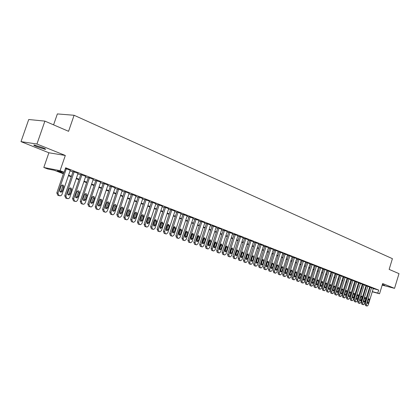 <?xml version="1.0" encoding="UTF-8"?>
<svg xmlns="http://www.w3.org/2000/svg" width="420" height="420" viewBox="0 0 420 420"><rect width="100%" height="100%" fill="white"/><g stroke="black" fill="none" stroke-linecap="round" stroke-linejoin="round"><path stroke-width="0.63" d="M36.929 146.738L45.092 149.305C46.31 149.394 45.444 148.827 42.509 147.604L34.298 145.021C33.07 144.937 33.947 145.509 36.929 146.738M382.274 284.828L384.72 285.39L382.405 284.387M63.383 173.77L54.269 170.273L47.775 168.987L43.806 167.47L60.086 170.672L64.124 172.226L57.362 170.888L63.557 173.266M48.888 152.775L65.315 155.468L36.939 144.018L44.893 121.112L28.723 119.516L21 141.635L48.888 152.775L43.806 167.47M53.582 124.856L57.367 113.92L74.093 115.274L392.406 258.668L389.146 269.393L399 273.641L394.543 288.346L382.662 283.553L379.549 293.769L372.256 291.79M361.589 288.897L360.922 288.65M36.939 144.018L21 141.635M382.179 285.138L394.543 288.346M70.25 170.31L65.42 168.446M78.041 173.345L73.048 171.538M85.706 176.332L80.766 174.547M93.245 179.267L88.358 177.508M100.664 182.159L95.828 180.422M107.956 185L103.178 183.283M115.138 187.798L110.408 186.102M122.204 190.554L117.521 188.874M129.161 193.263L124.525 191.604M136.007 195.93L131.423 194.292M142.748 198.56L138.212 196.938M149.384 201.143L144.895 199.542M155.92 203.695L151.473 202.109M162.356 206.204L157.957 204.635M168.698 208.672L164.341 207.123M174.946 211.108L170.63 209.575M181.099 213.507L176.825 211.984M187.162 215.87L182.931 214.368M193.137 218.201L188.947 216.709M199.028 220.495L194.875 219.02M204.829 222.758L200.718 221.298M210.551 224.984L206.477 223.545M216.19 227.183L212.158 225.755M221.755 229.352L217.754 227.939M227.236 231.488L223.272 230.092M232.643 233.599L228.716 232.213M237.977 235.678L234.087 234.302M243.238 237.725L239.379 236.366M248.425 239.752L244.603 238.403M253.544 241.747L249.753 240.408M258.594 243.716L254.84 242.393M263.576 245.658L259.854 244.346M268.495 247.574L264.805 246.272M273.346 249.464L269.687 248.178M278.135 251.333L274.507 250.058M282.86 253.176L279.263 251.911M287.527 254.993L283.957 253.743M292.136 256.788L288.593 255.549M296.683 258.562L293.171 257.329M301.171 260.311L297.691 259.093M305.608 262.038L302.153 260.831M309.986 263.744L306.558 262.547M314.307 265.435L310.91 264.243M318.581 267.099L315.21 265.918M322.796 268.742L319.452 267.572M326.965 270.365L323.647 269.209M331.081 271.971L327.789 270.821M335.149 273.556L331.879 272.417M339.166 275.126L335.927 273.992M343.14 276.67L339.922 275.552M347.062 278.203L343.87 277.09M350.942 279.715L347.77 278.612M354.774 281.206L351.624 280.114M358.559 282.686L355.435 281.6M362.303 284.146L359.016 282.996L353.987 300.074L355.22 300.426L355.598 301.933L355.976 302.069L357.105 301.108L362.313 284.125M366.004 285.59L362.927 284.519M369.663 287.012L366.429 285.883L361.463 302.768L362.696 303.125L363.058 304.61L363.431 304.742L364.539 303.791L369.673 286.991M373.228 288.608L378.688 290.068L65.651 167.769L64.124 172.226M70.067 170.846L72.907 171.953M77.863 173.88L80.63 174.956M85.528 176.862L88.221 177.912M93.067 179.797L95.692 180.821M100.485 182.684L103.042 183.682M107.783 185.525L110.271 186.496M114.965 188.323L117.39 189.268M122.031 191.074L124.399 191.993M128.987 193.778L131.292 194.675M135.833 196.445L138.08 197.321M142.574 199.07L144.769 199.92M149.216 201.653L151.347 202.482M155.752 204.199L157.831 205.007M162.194 206.703L164.22 207.496M168.535 209.176L170.51 209.942M174.783 211.607L176.704 212.352M180.936 214.001L182.81 214.73M187 216.363L188.827 217.072M192.98 218.689L194.759 219.382M198.865 220.983L200.603 221.655M204.671 223.241L206.362 223.897M210.394 225.466L212.042 226.107M216.038 227.661L217.639 228.286M221.597 229.829L223.162 230.438M227.084 231.961L228.606 232.554M232.491 234.066L233.977 234.644M237.825 236.145L239.269 236.707M243.085 238.192L244.493 238.739M248.278 240.214L249.648 240.744M253.397 242.203L254.73 242.723M258.447 244.172L259.749 244.676M263.429 246.109L264.7 246.603M268.349 248.026L269.582 248.504M273.205 249.916L274.402 250.383M277.993 251.78L279.163 252.236M282.723 253.617L283.857 254.063M287.39 255.434L288.493 255.869M291.994 257.229L293.071 257.649M296.546 258.998L297.591 259.408M301.035 260.747L302.054 261.146M305.471 262.474L306.458 262.862M309.85 264.18L310.81 264.553M314.176 265.86L315.11 266.228M318.444 267.524L319.358 267.881M322.665 269.168L323.552 269.514M326.834 270.79L327.695 271.126M330.95 272.391L331.79 272.717M335.018 273.977L335.832 274.292M339.04 275.541L339.827 275.846M343.009 277.084L343.775 277.384M346.936 278.612L347.681 278.906M350.816 280.124L351.535 280.403M354.648 281.615L355.346 281.888M358.439 283.091L359.116 283.353M362.182 284.55L362.838 284.807M365.883 285.989L366.524 286.241M369.542 287.417L370.162 287.653M373.286 288.425L370.067 287.301L365.137 304.096L366.371 304.453L366.728 305.923L367.159 306.075L368.193 305.109L373.291 288.404M65.315 155.468L60.086 170.672M378.688 290.068L377.769 293.081L379.549 293.769M44.893 121.112L68.57 131.313L74.093 115.274M365.495 289.595L364.854 289.349M361.804 288.178L361.147 287.926M358.076 286.75L357.394 286.487M354.296 285.301L353.598 285.033M350.48 283.836L349.755 283.558M346.616 282.356L345.87 282.072M342.704 280.854L341.938 280.56M338.746 279.337L337.958 279.038M334.745 277.804L333.931 277.494M330.692 276.25L329.852 275.93M326.592 274.68L325.726 274.349M322.439 273.084L321.552 272.748M318.234 271.478L317.32 271.126M313.981 269.845L313.042 269.483M309.677 268.191L308.711 267.824M305.314 266.522L304.322 266.138M300.899 264.826L299.875 264.437M296.425 263.114L295.375 262.71M291.895 261.377L290.819 260.962M287.312 259.618L286.204 259.192M282.665 257.838L281.526 257.402M277.956 256.032L276.785 255.586M273.189 254.205L271.987 253.743M268.359 252.352L267.125 251.879M263.466 250.478L262.196 249.989M258.505 248.577L257.203 248.073M253.475 246.645L252.142 246.136M248.383 244.692L247.007 244.167M243.217 242.713L241.81 242.172M237.983 240.707L236.539 240.151M232.68 238.675L231.189 238.103M227.299 236.612L225.771 236.024M221.839 234.518L220.274 233.919M216.31 232.397L214.699 231.782M210.698 230.244L209.044 229.614M205.007 228.065L203.311 227.414M199.232 225.85L197.495 225.183M193.373 223.603L191.594 222.92M187.435 221.324L185.603 220.626M181.403 219.014L179.524 218.295M175.282 216.667L173.355 215.927M169.071 214.289L167.092 213.528M162.771 211.869L160.739 211.092M156.371 209.417L154.287 208.619M149.872 206.929L147.735 206.105M143.273 204.398L141.078 203.553M136.573 201.826L134.321 200.965M129.77 199.222L127.46 198.334M122.861 196.571L120.488 195.662M115.836 193.877L113.405 192.943M108.707 191.142L106.208 190.186M101.456 188.365L98.889 187.383M94.091 185.54L91.455 184.532M86.604 182.668L83.9 181.634M78.992 179.75L76.22 178.689M71.253 176.783L68.408 175.691M360.964 288.53L361.641 288.713M364.791 289.564L365.447 289.742M369.154 290.95L368.513 290.776M365.395 289.931L364.733 289.748M372.314 291.601L377.769 293.081M68.576 175.192L71.421 176.284M76.388 178.19L79.16 179.256M84.068 181.141L86.767 182.18M91.623 184.044L94.253 185.052M99.057 186.895L101.619 187.882M106.37 189.703L108.864 190.664M113.563 192.47L115.999 193.405M120.645 195.19L123.018 196.098M127.617 197.862L129.927 198.749M134.479 200.498L136.731 201.364M141.236 203.091L143.43 203.936M147.887 205.648L150.024 206.467M154.439 208.163L156.518 208.96M160.886 210.641L162.918 211.417M167.244 213.082L169.223 213.838M173.502 215.481L175.429 216.221M179.671 217.854L181.55 218.573M185.745 220.185L187.577 220.889M191.735 222.484L193.52 223.167M197.636 224.753L199.374 225.419M203.453 226.984L205.144 227.635M209.186 229.184L210.835 229.819M214.841 231.357L216.447 231.971M220.411 233.494L221.975 234.097M225.908 235.604L227.43 236.192M231.326 237.689L232.811 238.256M236.67 239.741L238.119 240.293M241.941 241.763L243.348 242.303M247.139 243.758L248.514 244.288M252.268 245.732L253.607 246.241M257.329 247.674L258.631 248.173M262.322 249.59L263.592 250.078M267.251 251.48L268.485 251.958M272.113 253.349L273.315 253.811M276.911 255.192L278.082 255.644M281.647 257.009L282.786 257.45M286.325 258.804L287.432 259.229M290.939 260.579L292.021 260.993M295.496 262.327L296.546 262.731M299.995 264.054L301.019 264.448M304.437 265.76L305.435 266.144M308.826 267.446L309.792 267.818M313.157 269.11L314.097 269.472M317.441 270.753L318.35 271.105M321.668 272.375L322.555 272.717M325.841 273.982L326.702 274.312M329.968 275.562L330.803 275.887M334.042 277.132L334.856 277.442M338.069 278.675L338.861 278.98M342.048 280.203L342.815 280.497M345.98 281.715L346.726 281.998M349.865 283.206L350.59 283.484M353.703 284.681L354.406 284.949M357.499 286.135L358.181 286.398M361.253 287.579L361.914 287.831M364.959 289.002L365.6 289.249M368.629 290.409L369.248 290.651M371.485 287.7L366.371 304.453M368.529 302.815L367.705 303.587L367.364 302.389L368.251 299.486L369.065 298.715L369.411 299.917L368.529 302.815L367.343 302.474M365.92 305.713L365.5 305.566L365.137 304.096M367.846 286.282L362.696 303.125M364.875 301.481L364.046 302.258L363.699 301.056L364.592 298.132L365.411 297.36L365.768 298.568L364.875 301.481L363.673 301.14M362.255 304.4L361.83 304.248L361.463 302.768M366.014 285.569L360.843 302.458L359.788 303.429L359.352 303.277L358.979 301.786L364.166 284.849M362.933 284.498L357.745 301.429L358.979 301.786M361.179 300.137L360.344 300.914L359.987 299.702L360.89 296.767L361.72 295.99L362.077 297.203L361.179 300.137L359.966 299.791M358.549 303.072L358.118 302.92L357.745 301.429M360.444 283.395L355.22 300.426M357.446 298.772L356.601 299.555L356.239 298.337L357.147 295.381L357.982 294.604L358.349 295.827L357.446 298.772L356.213 298.426M354.8 301.728L354.365 301.576L353.987 300.074M358.57 282.665L353.325 299.744L352.254 300.725L351.797 300.568L351.414 299.056L356.68 281.925M355.446 281.579L350.18 298.699L351.414 299.056M353.661 297.397L352.81 298.179L352.443 296.951L353.356 293.979L354.202 293.197L354.575 294.431L353.661 297.397L352.401 297.119M353.378 293.916L352.427 297.045M351.005 300.368L350.564 300.211L350.18 298.699M354.779 281.185L349.498 298.363L348.416 299.35L347.959 299.192L347.566 297.67L352.868 280.439M351.635 280.093L346.332 297.313L347.566 297.67M349.839 296L348.978 296.788L348.605 295.554L349.524 292.567L350.375 291.779L350.758 293.018L349.839 296L348.553 295.79M349.571 292.43L348.6 295.649M347.172 298.993L346.721 298.835L346.332 297.313M350.947 279.694L345.629 296.966L344.536 297.959L344.069 297.796L343.675 296.263L349.015 278.938M347.776 278.586L342.437 295.906L343.675 296.263M345.97 294.593L345.104 295.381L344.72 294.137L345.644 291.133L346.505 290.341L346.894 291.59L345.97 294.593L344.657 294.431M345.713 290.95L344.731 294.242M343.287 297.596L342.836 297.439L342.437 295.906M347.067 278.177L341.712 295.554L340.61 296.552L340.137 296.389L339.733 294.84L345.114 277.415M343.875 277.069L338.494 294.488L339.733 294.84M342.053 293.165L341.177 293.958L340.788 292.703L341.723 289.685L342.589 288.892L342.983 290.147L342.053 293.165L340.725 293.039M341.812 289.459L340.814 292.814M339.36 296.189L338.898 296.032L338.494 294.488M343.145 276.649L337.748 294.126L336.635 295.123L336.157 294.961L335.748 293.401L341.166 275.877M339.927 275.525L334.509 293.05L335.748 293.401M338.09 291.721L337.207 292.519L336.814 291.254L337.754 288.215L338.625 287.417L339.029 288.687L338.09 291.721L336.851 291.37L336.745 291.632M337.858 287.957L336.851 291.37M335.386 294.767L334.919 294.604L334.509 293.05M339.176 275.1L333.737 292.677L332.614 293.685L332.131 293.517L331.711 291.947L337.171 274.318M335.932 273.971L330.472 291.596L331.711 291.947M334.084 290.257L333.191 291.06L332.787 289.784L333.732 286.729L334.614 285.931L335.024 287.207L334.084 290.257L332.84 289.905L332.719 290.199M333.853 286.445L332.84 289.905M331.364 293.323L330.887 293.16L330.472 291.596M335.155 273.536L329.679 291.212L328.545 292.226L328.052 292.052L327.631 290.477L333.128 272.743M331.889 272.391L326.387 290.12L327.631 290.477M330.026 288.776L329.123 289.585L328.713 288.304L329.669 285.227L330.556 284.424L330.976 285.71L330.026 288.776L328.781 288.43L328.639 288.75M329.805 284.912L328.781 288.43M327.29 291.863L326.812 291.695L326.387 290.12M331.091 271.945L325.568 289.732L324.429 290.745L323.925 290.572L323.494 288.986L329.038 271.147M327.794 270.8L322.256 288.629L323.494 288.986M325.915 287.28L325.006 288.089L324.592 286.797L325.553 283.705L326.45 282.896L326.875 284.193L325.915 287.28L324.671 286.933L324.518 287.28M325.705 283.364L324.671 286.933M323.169 290.388L322.686 290.215L322.256 288.629M326.975 270.344L321.41 288.23L320.26 289.249L319.751 289.076L319.31 287.474L324.896 269.53M323.652 269.183L318.071 287.123L319.31 287.474M321.757 285.768L320.843 286.582L320.418 285.28L321.384 282.167L322.287 281.353L322.723 282.66L321.757 285.768L320.512 285.416L320.344 285.789M321.552 281.799L320.512 285.416M319 288.892L318.507 288.719L318.071 287.123M322.807 268.716L317.2 286.713L316.04 287.737L315.52 287.558L315.079 285.947L320.702 267.897M319.463 267.55L313.834 285.595L315.079 285.947M317.552 284.23L316.627 285.049L316.192 283.736L317.168 280.607L318.082 279.794L318.523 281.106L317.552 284.23L316.307 283.883L316.118 284.277M317.347 280.219L316.307 283.883M314.78 287.38L314.281 287.201L313.834 285.595M318.586 267.073L312.942 285.175L311.766 286.204L311.241 286.025L310.79 284.403L316.459 266.243M315.215 265.892L309.545 284.046L310.79 284.403M313.288 282.681L312.359 283.5L311.913 282.177L312.9 279.027L313.819 278.213L314.27 279.536L313.288 282.681L312.044 282.329L311.845 282.744M313.094 278.618L312.044 282.329M310.506 285.847L309.997 285.668L309.545 284.046M314.318 265.409L308.627 283.621L307.445 284.655L306.91 284.471L306.448 282.833L312.16 264.563M310.921 264.217L305.204 282.481L306.448 282.833M308.978 281.106L308.038 281.93L307.587 280.602L308.574 277.431L309.503 276.607L309.965 277.945L308.978 281.106L307.729 280.76L307.514 281.195M308.784 277L307.729 280.76M306.18 284.293L305.666 284.114L305.204 282.481M309.992 263.718L304.258 282.046L303.062 283.08L302.521 282.896L302.054 281.248L307.813 262.868M306.569 262.521L300.809 280.896L302.054 281.248M304.61 279.515L303.66 280.345L303.198 279.001L304.195 275.814L305.135 274.99L305.603 276.334L304.61 279.515L303.361 279.169L303.135 279.625M304.421 275.363L303.361 279.169M301.796 282.723L301.276 282.544L300.809 280.896M305.613 262.012L299.833 280.45L298.631 281.489L298.079 281.306L297.602 279.641L303.403 261.151M302.159 260.804L296.357 279.295L297.602 279.641M300.185 277.904L299.229 278.733L298.762 277.384L299.764 274.176L300.709 273.346L301.187 274.701L300.185 277.904L298.94 277.557L298.694 278.03M300.006 273.704L298.94 277.557M297.36 281.132L296.835 280.949L296.357 279.295M301.182 260.284L295.355 278.833L294.142 279.883L293.58 279.689L293.092 278.019L298.945 259.413M297.701 259.067L291.848 277.667L293.092 278.019M295.706 276.271L294.745 277.106L294.262 275.746L295.276 272.517L296.231 271.682L296.719 273.053L295.706 276.271L294.462 275.924L294.2 276.418M295.533 272.029L294.462 275.924M292.871 279.52L292.331 279.337L291.848 277.667M296.693 258.531L290.819 277.195L289.59 278.25L289.023 278.056L288.53 276.37L294.425 257.649M293.181 257.303L287.285 276.019L288.53 276.37M291.17 274.617L290.199 275.457L289.711 274.082L290.729 270.837L291.69 269.997L292.194 271.378L291.17 274.617L289.926 274.27L289.653 274.785M291.002 270.333L289.926 274.27M288.32 277.893L287.774 277.704L287.285 276.019M292.142 256.757L286.225 275.541L284.986 276.596L284.403 276.402L283.904 274.701L289.847 255.864M288.603 255.518L282.66 274.355L283.904 274.701M286.577 272.942L285.595 273.788L285.096 272.401L286.125 269.136L287.096 268.296L287.606 269.682L286.577 272.942L285.332 272.596L285.044 273.126M286.414 268.611L285.332 272.596M283.715 276.239L283.159 276.045L282.66 274.355M287.537 254.961L281.568 273.861L280.324 274.921L279.731 274.722L279.221 273.016L285.212 254.058M283.967 253.712L277.977 272.664L279.221 273.016M281.925 271.246L280.933 272.097L280.423 270.701L281.463 267.414L282.44 266.564L282.965 267.965L281.925 271.246L280.681 270.9L280.376 271.451M281.762 266.873L280.681 270.9M279.048 274.565L278.486 274.37L277.977 272.664M282.87 253.145L276.854 272.16L275.599 273.226L274.995 273.026L274.475 271.299L280.518 252.226M279.274 251.879L273.231 270.953L274.475 271.299M277.211 269.53L276.213 270.38L275.693 268.973L276.738 265.666L277.725 264.815L278.255 266.228L277.211 269.53L275.966 269.183L275.646 269.75M277.053 265.109L275.966 269.183M274.318 272.869L273.751 272.675L273.231 270.953M278.145 251.302L272.081 270.438L270.811 271.509L270.197 271.304L269.666 269.567L275.756 250.367M274.517 250.026L268.422 269.22L269.666 269.567M272.438 267.787L271.43 268.642L270.895 267.225L271.95 263.897L272.942 263.041L273.488 264.464L272.438 267.787L271.194 267.446L270.853 268.023M272.281 263.324L271.194 267.446M269.53 271.152L268.952 270.953L268.422 269.22M273.357 249.433L267.241 268.69L265.96 269.771L265.335 269.561L264.8 267.813L270.937 248.488M269.698 248.147L263.555 267.466L264.8 267.813M267.598 266.023L266.584 266.884L266.038 265.456L267.104 262.106L268.102 261.245L268.663 262.684L267.598 266.023L266.353 265.682L266.002 266.28M267.451 261.518L266.353 265.682M264.679 269.414L264.091 269.209L263.555 267.466M268.506 247.543L262.337 266.926L261.046 268.007L260.405 267.792L259.865 266.028L266.054 246.587M264.815 246.241L258.62 265.687L259.865 266.028M262.7 264.238L261.671 265.104L261.114 263.66L262.19 260.29L263.198 259.423L263.771 260.873L262.7 264.238L261.455 263.897L261.083 264.505M262.553 259.686L261.455 263.897M259.765 267.65L259.166 267.446L258.62 265.687M263.587 245.621L257.371 265.13L256.064 266.222L255.418 266.002L254.861 264.227L261.103 244.655M259.865 244.314L253.617 263.881L254.861 264.227M257.728 262.427L256.694 263.298L256.127 261.844L257.208 258.447L258.227 257.581L258.809 259.04L257.728 262.427L256.489 262.085L256.1 262.715M257.586 257.828L256.489 262.085M254.783 265.865L254.173 265.655L253.617 263.881M258.605 243.679L252.336 263.314L251.018 264.411L250.357 264.191L249.79 262.395L256.09 242.697M254.851 242.356L248.551 262.054L249.79 262.395M252.698 260.594L251.654 261.466L251.071 260.001L252.163 256.583L253.186 255.712L253.785 257.182L252.698 260.594L251.454 260.253L251.05 260.894M252.556 255.948L251.454 260.253M249.732 264.054L249.118 263.844L248.551 262.054M253.554 241.71L247.233 261.476L245.905 262.574L245.228 262.348L244.655 260.542L251.003 240.718M249.769 240.377L243.416 260.201L244.655 260.542M247.595 258.731L246.54 259.613L245.947 258.132L247.049 254.693L248.078 253.816L248.692 255.302L247.595 258.731L246.351 258.394L245.936 259.051M247.459 254.042L246.351 258.394M244.619 262.222L243.989 262.007L243.416 260.201M248.435 239.715L242.062 259.607L240.723 260.715L240.03 260.484L239.447 258.668L245.852 238.707M244.613 238.366L238.208 258.326L239.447 258.668M242.424 256.846L241.364 257.728L240.749 256.237L241.862 252.777L242.902 251.895L243.527 253.391L242.424 256.846L241.18 256.51L240.749 257.182M242.288 252.116L241.18 256.51M239.431 260.363L238.791 260.143L238.208 258.326M243.248 237.689L236.817 257.717L235.468 258.83L234.764 258.594L234.166 256.762L240.629 236.67M239.395 236.329L232.932 256.421L234.166 256.762M237.179 254.935L236.114 255.822L235.489 254.321L236.607 250.834L237.652 249.947L238.297 251.459L237.179 254.935L235.94 254.599L235.489 255.281M237.048 250.157L235.94 254.599M234.171 258.473L233.525 258.253L232.932 256.421M237.988 235.641L231.499 255.801L230.139 256.919L229.42 256.683L228.816 254.83L235.331 234.602M234.097 234.266L227.577 254.494L228.816 254.83M231.866 252.998L230.79 253.89L230.15 252.373L231.278 248.866L232.334 247.973L232.99 249.501L231.866 252.998L230.627 252.667L230.16 253.36M231.735 248.178L230.627 252.667M228.842 256.562L228.186 256.337L227.577 254.494M232.654 233.562L226.112 253.853L224.742 254.977L224.007 254.741L223.388 252.872L229.96 232.512M228.732 232.176L222.154 252.536L223.388 252.872M226.475 251.034L225.393 251.932L224.737 250.399L225.876 246.871L226.936 245.973L227.614 247.511L226.475 251.034L225.241 250.703L224.753 251.412M226.349 246.167L226.375 247.186L225.241 250.703M223.44 254.625L222.768 254.399L222.154 252.536M227.252 231.452L220.647 251.885L219.266 253.013L218.51 252.767L217.886 250.887L224.516 230.386M223.288 230.05L216.652 250.551L217.886 250.887M221.009 249.044L219.917 249.942L219.245 248.399L220.395 244.844L221.466 243.947L222.159 245.495L221.009 249.044L219.776 248.708L219.272 249.433M220.889 244.13L220.92 245.17L219.776 248.708M217.959 252.662L217.282 252.43L216.652 250.551M221.765 229.315L215.103 249.884L213.712 251.018L212.94 250.772L212.305 248.876L218.993 228.233M217.765 227.897L211.071 248.54L212.305 248.876M215.471 247.023L214.368 247.931L213.68 246.372L214.841 242.792L215.912 241.889L216.626 243.453L215.471 247.023L214.237 246.692L213.717 247.427M215.35 242.062L215.392 243.128L214.237 246.692M212.405 250.672L211.712 250.435L211.071 248.54M216.206 227.147L209.486 247.858L208.084 248.997L207.291 248.745L206.645 246.834L213.397 226.049M212.168 225.719L205.417 246.498L206.645 246.834M209.848 244.976L208.745 245.884L208.037 244.314L209.207 240.707L210.284 239.799L211.019 241.379L209.848 244.976L208.619 244.645L208.078 245.396M209.732 239.967L209.785 241.059L208.619 244.645M206.771 248.651L206.068 248.409L205.417 246.498M210.567 224.947L203.784 245.8L202.372 246.95L201.563 246.692L200.902 244.76L207.716 223.834M206.493 223.503L199.673 244.429L200.902 244.76M204.152 242.897L203.039 243.815L202.309 242.225L203.49 238.597L204.577 237.683L205.328 239.274L204.152 242.897L202.923 242.571L202.361 243.332M204.036 237.841L204.099 238.954L202.923 242.571M201.054 246.603L200.34 246.356L199.673 244.429M204.845 222.716L197.999 243.716L196.581 244.871L195.752 244.608L195.074 242.66L201.952 221.587M200.734 221.256L193.851 242.329L195.074 242.66M198.366 240.786L197.248 241.71L196.497 240.109L197.689 236.455L198.781 235.536L199.558 237.143L198.366 240.786L197.143 240.466L196.565 241.238M198.256 235.688L198.329 236.822L197.143 240.466M195.258 244.524L194.528 244.272L193.851 242.329M199.038 220.453L192.134 241.6L190.706 242.76L189.856 242.492L189.168 240.529L196.109 219.308M194.891 218.978L187.945 240.198L189.168 240.529M192.502 238.649L191.373 239.578L190.607 237.962L191.809 234.281L192.901 233.357L193.699 234.98L192.502 238.649L191.279 238.329L190.68 239.111M192.392 233.499L192.476 234.665L191.279 238.329M189.378 242.414L188.633 242.162L187.945 240.198M193.153 218.153L186.181 239.453L184.748 240.618L183.871 240.345L183.172 238.366L190.176 216.993M188.963 216.667L181.954 238.04L183.172 238.366M186.548 236.481L185.419 237.41L184.627 235.778L185.84 232.076L186.937 231.147L187.761 232.785L186.548 236.481L185.33 236.161L184.716 236.959M186.443 231.284L186.538 232.47L185.33 236.161M183.409 240.272L182.653 240.014L181.954 238.04M187.178 215.822L180.138 237.274L178.7 238.445L177.802 238.166L177.088 236.171L184.154 214.646M182.947 214.321L175.87 235.846L177.088 236.171M180.511 234.281L179.377 235.216L178.558 233.567L179.781 229.834L180.884 228.9L181.729 230.554L180.511 234.281L179.293 233.961L178.658 234.77M180.406 229.031L180.511 230.244L179.293 233.961M177.356 238.103L176.584 237.841L175.87 235.846M181.115 213.46L174.011 235.058L172.562 236.24L171.638 235.956L170.909 233.94L178.048 212.263M176.841 211.942L169.701 233.62L170.909 233.94M174.379 232.045L173.24 232.984L172.4 231.326L173.639 227.561L174.741 226.627L175.613 228.296L174.379 232.045L173.166 231.73L172.51 232.549M174.279 226.753L174.4 227.987L173.166 231.73M171.213 235.898L170.425 235.631L169.701 233.62M174.962 211.06L167.79 232.816L166.336 234.003L165.386 233.714L164.645 231.683L171.848 209.848M170.646 209.522L163.438 231.362L164.645 231.683M168.158 229.777L167.018 230.722L166.147 229.047L167.396 225.257L168.499 224.317L169.407 226.002L168.158 229.777L166.95 229.462L166.273 230.297M168.058 224.432L168.194 225.692L166.95 229.462M164.976 233.662L164.178 233.389L163.438 231.362M168.714 208.625L161.474 230.538L160.02 231.73L159.033 231.436L158.282 229.388L165.559 207.391M164.357 207.071L157.075 229.068L158.282 229.388M161.847 227.477L160.703 228.428L159.805 226.732L161.065 222.92L162.167 221.97L163.102 223.671L161.847 227.477L160.64 227.162L159.941 228.008M161.747 222.08L161.894 223.367L160.64 227.162M158.645 231.394L157.831 231.116L157.075 229.068M162.372 206.152L155.064 228.228L153.61 229.425L152.591 229.126L151.82 227.057L159.169 204.902M157.972 204.582L150.623 226.742L151.82 227.057M155.437 225.141L154.292 226.097L153.363 224.385L154.639 220.542L155.736 219.592L156.702 221.309L155.437 225.141L154.229 224.831L153.515 225.682M155.337 219.697L155.5 221.004L154.229 224.831M152.224 229.089L151.389 228.805L150.623 226.742M155.935 203.642L148.554 225.876L147.1 227.084L146.044 226.779L145.262 224.69L152.68 202.372M151.494 202.057L144.071 224.38L145.262 224.69M148.927 222.768L147.787 223.729L146.822 222.002L148.108 218.132L149.205 217.177L150.019 217.549L150.286 218.542L148.927 222.768L147.73 222.458L146.99 223.325M148.832 217.271L149.011 218.605L147.73 222.458M145.698 226.748L144.853 226.464L144.071 224.38M149.404 201.091L141.944 223.493L140.495 224.705L139.403 224.396L138.605 222.29L146.097 199.804M144.91 199.49L137.413 221.981L138.605 222.29M142.317 220.358L141.183 221.324L140.18 219.581L141.482 215.68L142.569 214.72L143.409 215.093L143.692 216.101L142.317 220.358L141.125 220.054L140.364 220.93M142.228 214.814L142.417 216.174L141.125 220.054M139.078 224.375L138.212 224.081L137.413 221.981M142.763 198.503L135.235 221.072L133.791 222.29L132.657 221.975L131.838 219.849L139.409 197.195M138.227 196.88L130.657 219.539L131.838 219.849M135.608 217.912L134.164 218.852L133.539 218.358L133.361 217.492L134.752 213.192L135.828 212.231C136.752 212.321 137.114 212.909 136.915 213.995L135.608 217.912L134.421 217.613L133.633 218.495M135.518 212.315L135.723 213.701L134.421 217.613M132.352 221.965L131.47 221.666L130.657 219.539M136.022 195.878L128.42 218.615L126.982 219.839L125.801 219.518L124.971 217.371L132.615 194.544M131.439 194.234L123.79 217.066L124.971 217.371M128.793 215.428L127.67 216.4C126.751 216.295 126.389 215.707 126.588 214.625L127.911 210.667L128.982 209.701C129.932 209.774 130.31 210.368 130.111 211.481L128.793 215.428L127.607 215.129L126.803 216.027M128.704 209.774L128.924 211.186L127.607 215.129M125.522 219.513L124.619 219.209L123.79 217.066M129.176 193.205L121.495 216.116L120.073 217.345L118.839 217.025L117.994 214.851L125.717 191.856M124.546 191.546L116.818 214.552L117.994 214.851M121.868 212.903L120.761 213.88C119.805 213.791 119.432 213.192 119.632 212.09L120.971 208.1L122.02 207.134C123.008 207.191 123.401 207.785 123.202 208.924L121.868 212.903L120.692 212.609L119.863 213.518M121.779 207.202L122.02 208.64L120.692 212.609M118.582 217.025L117.663 216.715L116.818 214.552M122.225 190.496L114.461 213.581L113.053 214.809L111.767 214.484L110.901 212.294L118.703 189.121M117.542 188.816L109.736 212L110.901 212.294M114.833 210.341L113.746 211.318C112.754 211.25 112.361 210.646 112.56 209.512L113.915 205.49L114.944 204.53C115.967 204.561 116.382 205.16 116.183 206.33L114.833 210.341L113.663 210.047L112.812 210.966M114.749 204.582L115.007 206.047L113.663 210.047M111.536 214.499L110.597 214.184L109.736 212M115.159 187.74L107.315 211.003L105.934 212.237L104.58 211.911L103.698 209.696L111.584 186.344M110.428 186.039L102.538 209.402L103.698 209.696M107.688 207.737L106.622 208.714C105.593 208.666 105.184 208.058 105.378 206.892L106.748 202.844L107.751 201.884C108.811 201.884 109.247 202.493 109.053 203.695L107.688 207.737L106.523 207.448L105.646 208.373M107.604 201.925L107.882 203.416L106.523 207.448M104.375 211.932L103.42 211.612L102.538 209.402M107.977 184.936L100.055 208.383L98.705 209.617L97.277 209.291L96.38 207.055L104.344 183.524M103.199 183.22L95.225 206.766L96.38 207.055M100.427 205.091L99.388 206.062C98.322 206.047 97.886 205.438 98.081 204.236L99.461 200.151L100.433 199.196C101.535 199.164 101.997 199.773 101.803 201.017L100.427 205.091L99.267 204.803L98.369 205.742M100.343 199.222L100.642 200.739L99.267 204.803M97.104 209.317L96.122 208.992L95.225 206.766M100.684 182.096L92.673 205.721L91.366 206.95L89.859 206.63L88.94 204.372L96.989 180.653M95.849 180.353L87.791 204.083L88.94 204.372M93.051 202.398L92.043 203.369C90.93 203.385 90.473 202.771 90.662 201.527L92.059 197.416L92.988 196.471C94.143 196.397 94.626 197.006 94.442 198.298L93.051 202.398L91.896 202.115L90.972 203.065M92.967 196.476L93.287 198.025L91.896 202.115M89.712 206.666L88.709 206.335L87.791 204.083M93.266 179.203L85.176 203.018L83.916 204.236L82.315 203.921L81.38 201.647L89.513 177.739M88.384 177.44L80.236 201.364L81.38 201.647M85.549 199.663L84.588 200.629C83.422 200.686 82.934 200.072 83.123 198.781L84.536 194.633L85.418 193.704C86.62 193.583 87.134 194.192 86.956 195.531L85.549 199.663L84.404 199.385L83.454 200.345L84.588 200.629M85.465 193.688L85.806 195.258L84.404 199.385M82.194 203.973L81.17 203.632L80.236 201.364M85.733 176.264L77.553 200.267L76.356 201.469L74.645 201.175L73.689 198.87L81.916 174.773M80.792 174.478L72.56 198.592L73.689 198.87M77.926 196.886L77.017 197.831C75.799 197.946 75.28 197.332 75.458 195.988L76.886 191.809L77.705 190.895C78.965 190.717 79.511 191.321 79.343 192.717L77.926 196.886L76.787 196.613L75.81 197.578M77.842 190.848L78.204 192.454L76.787 196.613M74.561 201.233L73.511 200.886L72.56 198.592M78.067 173.276L69.799 197.468L68.686 198.65L66.848 198.377L65.877 196.051L74.188 171.759M73.07 171.47L64.748 195.778L65.877 196.051M70.171 194.061L69.332 194.985C68.056 195.163 67.499 194.549 67.667 193.148L69.106 188.932L69.862 188.055C71.18 187.798 71.762 188.396 71.61 189.861L70.171 194.061L69.043 193.788L68.04 194.765M70.088 187.966L70.476 189.599L69.043 193.788M66.796 198.45L65.725 198.093L64.748 195.778M70.277 170.237L61.919 194.623L60.9 195.767L58.921 195.531L57.929 193.184L66.329 168.698M63.924 172.19L56.81 192.911L57.929 193.184M62.291 191.189L61.53 192.077C60.186 192.344 59.593 191.735 59.74 190.26L61.199 186.013L61.866 185.178C63.252 184.821 63.877 185.414 63.746 186.953L62.291 191.189L61.168 190.922L60.139 191.903M62.207 185.036L62.617 186.695L61.168 190.922M58.9 195.615L57.803 195.258L56.81 192.911M365.862 305.697L367.096 306.054M365.5 305.566L366.728 305.923M369.411 299.917L368.219 299.581M362.197 304.385L363.431 304.742M361.83 304.248L363.058 304.61M365.768 298.568L364.56 298.226M358.491 303.056L359.725 303.413M358.118 302.92L359.352 303.277M362.077 297.203L360.859 296.861M354.743 301.707L355.976 302.069M354.365 301.576L355.598 301.933M358.349 295.827L357.116 295.481M350.947 300.347L352.181 300.704M350.564 300.211L351.797 300.568M354.575 294.431L353.336 294.084M347.109 298.972L348.343 299.329M346.721 298.835L347.959 299.192M350.758 293.018L349.519 292.672M343.224 297.581L344.463 297.938M342.836 297.439L344.069 297.796M346.894 291.59L345.655 291.244M339.292 296.173L340.531 296.531M338.898 296.032L340.137 296.389M342.983 290.147L341.744 289.8M335.318 294.745L336.556 295.103M334.919 294.604L336.157 294.961M339.029 288.687L337.785 288.341M331.296 293.302L332.535 293.659M330.887 293.16L332.131 293.517M335.024 287.207L333.784 286.86M327.222 291.842L328.461 292.199M326.812 291.695L328.052 292.052M330.976 285.71L329.731 285.364M323.101 290.367L324.34 290.724M322.686 290.215L323.925 290.572M326.875 284.193L325.631 283.852M318.927 288.871L320.171 289.228M318.507 288.719L319.751 289.076M322.723 282.66L321.479 282.319M314.706 287.354L315.945 287.711M314.281 287.201L315.52 287.558M318.523 281.106L317.279 280.765M310.427 285.826L311.671 286.178M309.997 285.668L311.241 286.025M314.27 279.536L313.026 279.195M306.101 284.272L307.346 284.629M305.666 284.114L306.91 284.471M309.965 277.945L308.716 277.604M301.718 282.702L302.962 283.054M301.276 282.544L302.521 282.896M305.603 276.334L304.358 275.993M297.281 281.111L298.526 281.463M296.835 280.949L298.079 281.306M301.187 274.701L299.943 274.36M292.787 279.5L294.031 279.851M292.331 279.337L293.58 279.689M296.719 273.053L295.47 272.711M288.236 277.867L289.48 278.219M287.774 277.704L289.023 278.056M292.194 271.378L290.945 271.036M283.626 276.213L284.87 276.565M283.159 276.045L284.403 276.402M287.606 269.682L286.361 269.341M278.954 274.538L280.198 274.89M278.486 274.37L279.731 274.722M282.965 267.965L281.715 267.629M274.223 272.843L275.468 273.194M273.751 272.675L274.995 273.026M278.255 266.228L277.011 265.892M269.435 271.126L270.68 271.478M268.952 270.953L270.197 271.304M273.488 264.464L272.244 264.127M264.579 269.388L265.823 269.735M264.091 269.209L265.335 269.561M268.663 262.684L267.414 262.343M259.66 267.624L260.904 267.971M259.166 267.446L260.405 267.792M263.771 260.873L262.521 260.536M254.678 265.834L255.917 266.185M254.173 265.655L255.418 266.002M258.809 259.04L257.565 258.704M249.627 264.022L250.866 264.369M249.118 263.844L250.357 264.191M253.785 257.182L252.541 256.851M244.503 262.19L245.747 262.537M243.989 262.007L245.228 262.348M248.692 255.302L247.448 254.972M239.316 260.327L240.555 260.673M238.791 260.143L240.03 260.484M243.527 253.391L242.288 253.06M234.055 258.442L235.295 258.788M233.525 258.253L234.764 258.594M238.297 251.459L237.053 251.129M228.722 256.531L229.96 256.872M228.186 256.337L229.42 256.683M232.99 249.501L231.751 249.17M223.314 254.594L224.548 254.935M222.768 254.399L224.007 254.741M227.614 247.511L226.375 247.186M217.833 252.625L219.067 252.966M217.282 252.43L218.51 252.767M222.159 245.495L220.92 245.17M212.273 250.635L213.502 250.971M211.712 250.435L212.94 250.772M216.626 243.453L215.392 243.128M206.635 248.614L207.863 248.95M206.068 248.409L207.291 248.745M211.019 241.379L209.785 241.059M200.912 246.561L202.141 246.897M200.34 246.356L201.563 246.692M205.328 239.274L204.099 238.954M195.111 244.482L196.334 244.813M194.528 244.272L195.752 244.608M199.558 237.143L198.329 236.822M189.226 242.372L190.449 242.702M188.633 242.162L189.856 242.492M193.699 234.98L192.476 234.665M183.257 240.23L184.475 240.56M182.653 240.014L183.871 240.345M187.761 232.785L186.538 232.47M177.198 238.061L178.411 238.387M176.584 237.841L177.802 238.166M181.729 230.554L180.511 230.244M171.045 235.856L172.258 236.182M170.425 235.631L171.638 235.956M175.613 228.296L174.4 227.987M164.803 233.615L166.016 233.94M164.178 233.389L165.386 233.714M169.407 226.002L168.194 225.692M158.471 231.347L159.673 231.667M157.831 231.116L159.033 231.436M163.102 223.671L161.894 223.367M152.04 229.042L153.237 229.357M151.389 228.805L152.591 229.126M156.702 221.309L155.5 221.004M145.509 226.7L146.706 227.015M144.853 226.464L146.044 226.779M150.208 218.904L149.011 218.605M138.878 224.322L140.07 224.637M138.212 224.081L139.403 224.396M143.614 216.468L142.417 216.174M132.148 221.907L133.334 222.222M131.47 221.666L132.657 221.975M136.915 213.995L135.723 213.701M125.312 219.455L126.493 219.765M124.619 219.209L125.801 219.518M130.111 211.481L128.924 211.186M118.367 216.967L119.543 217.271M117.663 216.715L118.839 217.025M123.202 208.924L122.02 208.64M111.311 214.436L112.481 214.741M110.597 214.184L111.767 214.484M116.183 206.33L115.007 206.047M104.144 211.869L105.305 212.168M103.42 211.612L104.58 211.911M109.053 203.695L107.882 203.416M96.857 209.26L98.012 209.554M96.122 208.992L97.277 209.291M101.803 201.017L100.642 200.739M89.455 206.603L90.605 206.897M88.709 206.335L89.859 206.63M94.442 198.298L93.287 198.025M81.931 203.905L83.071 204.194M81.17 203.632L82.315 203.921M86.956 195.531L85.806 195.258M74.282 201.164L75.416 201.448M73.511 200.886L74.645 201.175M79.343 192.717L78.204 192.454M66.507 198.377L67.636 198.66M65.725 198.093L66.848 198.377M71.61 189.861L70.476 189.599M58.601 195.541L59.719 195.82M57.803 195.258L58.921 195.531M63.746 186.953L62.617 186.695M45.092 149.305L45.245 148.869M203.039 243.815L202.766 243.742M197.248 241.71L196.959 241.631M191.373 239.578L191.074 239.495M185.419 237.41L185.094 237.326M179.377 235.216L179.03 235.127M173.24 232.984L172.872 232.89M167.018 230.722L166.625 230.622M160.703 228.428L160.277 228.317M154.292 226.097L153.835 225.976M147.787 223.729L147.294 223.603M141.183 221.324L140.648 221.188M134.479 218.883L133.901 218.736M127.67 216.4L127.04 216.242M120.761 213.88L120.073 213.707M113.746 211.318L112.99 211.129M106.622 208.714L105.793 208.509M99.388 206.062L98.474 205.837M92.043 203.369L91.03 203.123M77.017 197.831L75.878 197.558M69.332 194.985L68.203 194.712M61.53 192.077L60.412 191.803"/></g></svg>
